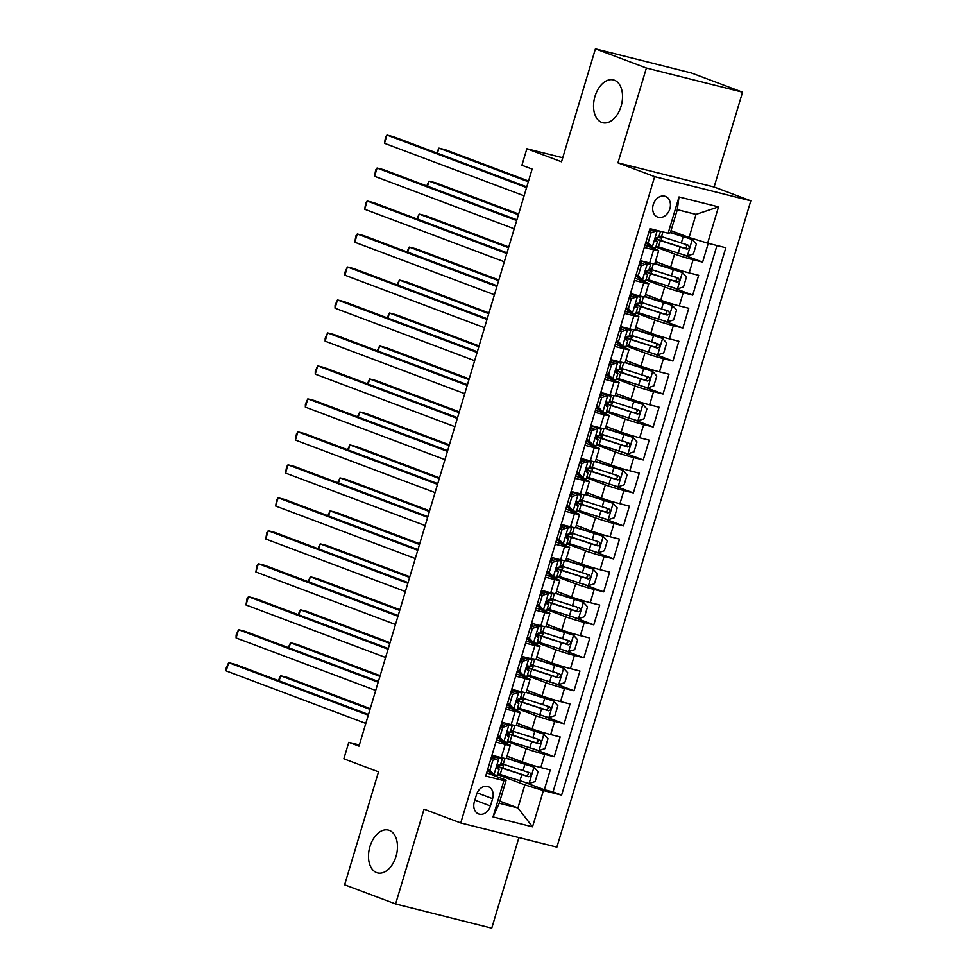 <?xml version="1.0" encoding="UTF-8"?>
<svg xmlns="http://www.w3.org/2000/svg" width="977" height="977" viewBox="0 0 977 977"><rect width="100%" height="100%" fill="white"/><g stroke="black" fill="none" stroke-linecap="round" stroke-linejoin="round"><path stroke-width="1.47" d="M601.71 122.406A22.068 13.886 104.1 0 1 594.773 97.15A22.068 13.886 104.1 0 1 613.422 79.906A22.068 13.886 104.1 0 1 614.374 80.199A22.068 13.886 104.1 0 1 621.311 105.455A22.068 13.886 104.1 0 1 602.662 122.711A22.068 13.886 104.1 0 1 601.71 122.406M376.633 872.62A22.068 13.886 104.1 0 1 369.709 847.364A22.068 13.886 104.1 0 1 388.357 830.108A22.068 13.886 104.1 0 1 389.298 830.401A22.068 13.886 104.1 0 1 396.235 855.657A22.068 13.886 104.1 0 1 377.586 872.913A22.068 13.886 104.1 0 1 376.633 872.62M653.234 204.657A11.04 8.549 110.6 0 0 657.655 217.065A11.04 8.549 110.6 0 0 669.868 208.834A11.04 8.549 110.6 0 0 665.435 196.414A11.04 8.549 110.6 0 0 653.234 204.657M742.544 92.204L691.569 73.031L595.42 48.85L646.395 68.024L617.952 162.829L654.651 176.642L750.8 200.822L714.102 187.01L742.544 92.204L646.395 68.024M654.651 176.642L460.741 822.964L556.89 847.144L750.8 200.822M460.741 822.964L424.042 809.164L395.6 903.969L491.749 928.15L518.921 837.594M395.6 903.969L344.625 884.796L378.502 771.854L343.843 758.811L348.789 742.325L358.986 746.159L532.123 169.082L521.926 165.247L526.872 148.748L561.531 161.791L595.42 48.85M507.039 756.161L522.231 761.877A13.788 0.769 16.7 0 0 540.782 767.556L550.271 769.937L544.336 789.721L525.479 782.638M507.442 741.628L526.188 748.687A13.788 0.769 16.7 0 0 544.739 754.366L554.228 756.748L535.372 749.664M554.228 756.748L560.163 736.963L550.674 734.582A13.788 0.769 16.7 0 1 532.123 728.891L516.931 723.188M526.823 690.202L542.015 695.917A13.788 0.769 16.7 0 0 560.566 701.608L570.055 703.99L564.12 723.774L545.264 716.678M536.715 657.228L551.907 662.943A13.788 0.769 16.7 0 0 570.458 668.622L579.947 671.016L574.012 690.8L555.156 683.705M546.619 624.254L561.799 629.97A13.788 0.769 16.7 0 0 580.35 635.648L589.839 638.042L583.904 657.826L565.06 650.731M556.511 591.28L571.692 596.996A13.788 0.769 16.7 0 0 590.242 602.675L599.731 605.056L593.796 624.84L574.952 617.757M566.404 558.307L581.584 564.022A13.788 0.769 16.7 0 0 600.134 569.701L609.624 572.082L603.688 591.867L584.844 584.783M576.296 525.321L591.488 531.036A13.788 0.769 16.7 0 0 610.039 536.727L619.516 539.109L613.58 558.893L594.737 551.81M586.188 492.347L601.38 498.062A13.788 0.769 16.7 0 0 619.931 503.741L629.408 506.135L623.473 525.919L604.629 518.824M596.08 459.373L611.272 465.089A13.788 0.769 16.7 0 0 629.823 470.767L639.3 473.161L633.365 492.945L614.521 485.85M605.972 426.399L621.164 432.115A13.788 0.769 16.7 0 0 639.715 437.794L649.204 440.175L643.257 459.972L624.413 452.876M615.864 393.426L631.057 399.141A13.788 0.769 16.7 0 0 649.607 404.82L659.096 407.201L653.161 426.986L634.305 419.902M625.756 360.452L640.949 366.155A13.788 0.769 16.7 0 0 659.499 371.846L668.989 374.228L663.053 394.012L644.197 386.929M635.648 327.466L650.841 333.181A13.788 0.769 16.7 0 0 669.392 338.872L678.881 341.254L672.945 361.038L654.089 353.943M645.553 294.492L660.733 300.208A13.788 0.769 16.7 0 0 679.284 305.886L688.773 308.28L682.838 328.064L663.981 320.969M655.445 261.518L670.625 267.234A13.788 0.769 16.7 0 0 689.176 272.913L698.665 275.294L692.73 295.091L673.886 287.995M644.307 247.437L653.637 249.794A13.788 0.769 -163.3 0 0 658.693 250.686A13.788 0.769 -163.3 0 0 655.872 249.33L644.967 245.239M634.415 280.423L643.745 282.768A13.788 0.769 -163.3 0 0 648.801 283.66A13.788 0.769 -163.3 0 0 645.98 282.316L635.074 278.213M624.523 313.397L633.853 315.742A13.788 0.769 -163.3 0 0 638.909 316.633A13.788 0.769 -163.3 0 0 636.088 315.29L625.182 311.187M614.631 346.371L623.961 348.716A13.788 0.769 -163.3 0 0 629.005 349.607A13.788 0.769 -163.3 0 0 626.196 348.264L615.29 344.16M604.726 379.345L614.057 381.689A13.788 0.769 -163.3 0 0 619.113 382.593A13.788 0.769 -163.3 0 0 616.304 381.238L605.398 377.134M594.834 412.318L604.165 414.675A13.788 0.769 -163.3 0 0 609.221 415.567A13.788 0.769 -163.3 0 0 606.412 414.211L595.506 410.108M584.942 445.304L594.272 447.649A13.788 0.769 -163.3 0 0 599.328 448.541A13.788 0.769 -163.3 0 0 596.52 447.197L585.614 443.094M575.05 478.278L584.38 480.623A13.788 0.769 -163.3 0 0 589.436 481.514A13.788 0.769 -163.3 0 0 586.627 480.171L575.709 476.068M565.158 511.252L574.488 513.597A13.788 0.769 -163.3 0 0 579.544 514.488A13.788 0.769 -163.3 0 0 576.723 513.145L565.817 509.041M555.266 544.226L564.596 546.57A13.788 0.769 -163.3 0 0 569.652 547.474A13.788 0.769 -163.3 0 0 566.831 546.119L555.925 542.015M545.374 577.199L554.704 579.544A13.788 0.769 -163.3 0 0 559.76 580.448A13.788 0.769 -163.3 0 0 556.939 579.092L546.033 574.989M535.481 610.173L544.812 612.53A13.788 0.769 -163.3 0 0 549.868 613.422A13.788 0.769 -163.3 0 0 547.047 612.066L536.141 607.975M525.589 643.159L534.92 645.504A13.788 0.769 -163.3 0 0 539.976 646.395A13.788 0.769 -163.3 0 0 537.155 645.052L526.249 640.949M515.697 676.133L525.028 678.478A13.788 0.769 -163.3 0 0 530.084 679.369A13.788 0.769 -163.3 0 0 527.262 678.026L516.357 673.922M505.805 709.107L515.123 711.451A13.788 0.769 -163.3 0 0 520.179 712.355A13.788 0.769 -163.3 0 0 517.37 711L506.465 706.896M490.43 805.964L492.616 798.71A10.686 8.28 110.6 0 0 488.317 786.68A10.686 8.28 110.6 0 0 476.495 794.655L474.321 801.909A10.686 8.28 110.6 0 0 478.62 813.939A10.686 8.28 110.6 0 0 490.43 805.964L474.859 800.102M671.004 230.67L689.09 237.472L696.015 214.39L677.305 209.689L670.369 232.77L668.134 233.222L649.949 228.655L485.716 776.056L503.912 780.623L506.147 780.171L486.68 772.844M668.134 233.222L679.015 196.951L718.522 206.892L707.641 243.163L725.826 247.731L561.604 795.131L543.407 790.564L532.526 826.835L493.019 816.906L503.912 780.623M655.836 246.986L674.582 254.044L670.625 267.234M645.944 279.972L664.69 287.018L660.733 300.208M636.051 312.945L654.798 319.992L650.841 333.181M626.159 345.919L644.905 352.966L640.949 366.155M616.267 378.893L635.013 385.952L631.057 399.141M606.375 411.867L625.121 418.925L621.164 432.115M596.483 444.84L615.229 451.899L611.272 465.089M586.591 477.826L605.337 484.873L601.38 498.062M576.699 510.8L595.445 517.847L591.488 531.036M566.794 543.774L585.541 550.82L581.584 564.022M556.902 576.748L575.648 583.806L571.692 596.996M547.01 609.721L565.756 616.78L561.799 629.97M537.118 642.707L555.864 649.754L551.907 662.943M527.226 675.681L545.972 682.728L542.015 695.917M517.334 708.655L536.08 715.701L532.123 728.891M495.901 742.08L505.231 744.425A13.788 0.769 16.7 0 0 510.287 745.329A13.788 0.769 16.7 0 0 507.478 743.973L496.572 739.87M544.336 789.721L553.031 791.92L716.971 245.508M674.582 254.044A13.788 0.769 -163.3 0 0 693.133 259.723L702.622 262.105L708.264 243.322M692.73 295.091L683.241 292.697A13.788 0.769 -163.3 0 1 664.69 287.018M682.838 328.064L673.348 325.671A13.788 0.769 -163.3 0 1 654.798 319.992M672.945 361.038L663.456 358.657A13.788 0.769 -163.3 0 1 644.905 352.966M663.053 394.012L653.564 391.63A13.788 0.769 -163.3 0 1 635.013 385.952M653.161 426.986L643.672 424.604A13.788 0.769 -163.3 0 1 625.121 418.925M643.257 459.972L633.78 457.578A13.788 0.769 -163.3 0 1 615.229 451.899M633.365 492.945L623.888 490.552A13.788 0.769 -163.3 0 1 605.337 484.873M623.473 525.919L613.996 523.538A13.788 0.769 -163.3 0 1 595.445 517.847M613.58 558.893L604.091 556.511A13.788 0.769 -163.3 0 1 585.541 550.82M603.688 591.867L594.199 589.485A13.788 0.769 -163.3 0 1 575.648 583.806M593.796 624.84L584.307 622.459A13.788 0.769 -163.3 0 1 565.756 616.78M583.904 657.826L574.415 655.433A13.788 0.769 -163.3 0 1 555.864 649.754M574.012 690.8L564.523 688.406A13.788 0.769 -163.3 0 1 545.972 682.728M564.12 723.774L554.631 721.392A13.788 0.769 -163.3 0 1 536.08 715.701M491.944 755.27L501.274 757.615A13.788 0.769 16.7 0 0 506.33 758.518L510.287 745.329M501.836 722.296L511.166 724.641A13.788 0.769 16.7 0 0 516.222 725.545L520.179 712.355M511.74 689.322L521.071 691.667A13.788 0.769 16.7 0 0 526.115 692.559L530.084 679.369M521.633 656.349L530.963 658.693A13.788 0.769 16.7 0 0 536.019 659.585L539.976 646.395M531.525 623.375L540.855 625.72A13.788 0.769 16.7 0 0 545.911 626.611L549.868 613.422M541.417 590.389L550.747 592.746A13.788 0.769 16.7 0 0 555.803 593.637L559.76 580.448M551.309 557.415L560.639 559.76A13.788 0.769 16.7 0 0 565.695 560.664L569.652 547.474M561.201 524.441L570.531 526.786A13.788 0.769 16.7 0 0 575.587 527.678L579.544 514.488M571.093 491.468L580.423 493.812A13.788 0.769 16.7 0 0 585.479 494.704L589.436 481.514M580.985 458.494L590.316 460.839A13.788 0.769 16.7 0 0 595.372 461.73L599.328 448.541M590.877 425.508L600.208 427.865A13.788 0.769 16.7 0 0 605.264 428.756L609.221 415.567M600.77 392.534L610.1 394.879A13.788 0.769 16.7 0 0 615.156 395.783L619.113 382.593M610.674 359.56L619.992 361.905A13.788 0.769 16.7 0 0 625.048 362.809L629.005 349.607M620.566 326.587L629.896 328.931A13.788 0.769 16.7 0 0 634.952 329.823L638.909 316.633M630.458 293.613L639.788 295.958A13.788 0.769 16.7 0 0 644.844 296.849L648.801 283.66M640.35 260.639L649.681 262.984A13.788 0.769 16.7 0 0 654.737 263.875L658.693 250.686M506.147 780.171L499.223 803.253L517.932 807.967L524.857 784.885L543.407 790.564M499.845 801.164L517.932 807.967L532.526 826.835M497.549 774.602L524.857 784.885M562.74 157.773L526.872 148.748M359.341 744.975L348.789 742.325M553.031 791.92L561.604 795.131M702.622 262.105L683.778 255.021M707.641 243.163L689.09 237.472M499.223 803.253L493.019 816.906M679.015 196.951L677.305 209.689M718.522 206.892L696.015 214.39M617.952 162.829L714.102 187.01M490.796 759.129L496.389 757.322L499.039 758.323L492.86 760.314L489.892 770.206L494.093 774.81L497.317 775.372L499.198 769.107L496.841 767.629M494.093 774.81L491.443 773.808L487.633 769.644M490.027 772.257L488.61 771.415A21.897 1.221 16.7 0 0 487.303 770.768M496.389 757.322L497.965 757.59L495.73 756.222M499.039 758.323L502.263 758.885L499.516 757.175M368.5 714.468L235.164 664.311L228.667 662.675L368.28 715.188M226.2 670.918L226.237 667.938L228.667 662.675L226.2 670.918L365.801 723.432M502.263 758.885L500.383 765.15L498.856 764.979C496.805 765.919 496.401 767.238 497.672 768.936L499.198 769.107M492.86 760.314L490.686 759.495M487.718 769.387L489.892 770.206M497.818 773.686A26.379 1.465 -163.3 0 0 500.175 774.468L528.923 783.566L535.103 781.576L538.083 771.683L533.869 767.079L506.367 758.384M533.869 767.079L506.953 758.286A21.897 1.221 -163.3 0 1 506.452 758.128M500.59 764.466L503.46 765.773L499.882 765.162M370.246 708.643L287.14 677.379L280.643 675.742L279.117 680.847M497 766.505A26.379 1.465 16.7 0 0 502.056 768.203L528.606 776.715C531.329 776.031 531.732 774.712 529.79 772.758L503.24 764.246A26.379 1.465 -163.3 0 1 500.883 763.464M526.859 771.659C529.143 773.735 528.74 775.054 525.663 775.616L503.888 768.508A21.897 1.221 -163.3 0 1 497.134 766.188M370.027 709.375L280.643 675.742L278.347 680.554M500.688 726.155L506.281 724.348L508.932 725.349L502.752 727.34L499.784 737.232L503.985 741.836L507.21 742.398L509.09 736.133L506.733 734.655M503.985 741.836L501.335 740.835L497.525 736.67M499.919 739.284L498.502 738.441A21.897 1.221 16.7 0 0 497.195 737.794M506.281 724.348L507.869 724.616L505.634 723.249M508.932 725.349L512.156 725.911L509.408 724.201M378.392 681.494L245.056 631.337L238.559 629.701L378.172 682.215M236.092 637.944L236.129 634.965L238.559 629.701L236.092 637.944L375.693 690.458M512.156 725.911L510.275 732.176L508.761 732.005C506.697 732.945 506.294 734.264 507.564 735.962L509.09 736.133M502.752 727.34L500.578 726.522M497.611 736.414L499.784 737.232M510.58 693.182L516.174 691.374L518.836 692.375L512.644 694.366L509.676 704.258L513.89 708.862L517.102 709.424L518.982 703.159L516.625 701.681M513.89 708.862L511.227 707.861L507.429 703.696M509.811 706.31L508.394 705.455A21.897 1.221 16.7 0 0 507.087 704.82M516.174 691.374L517.761 691.643L515.526 690.275M518.836 692.375L522.048 692.937L519.3 691.227M388.284 648.508L254.948 598.364L248.463 596.727L388.064 649.241M245.984 604.971L247.01 598.693L248.463 596.727L245.984 604.971L385.585 657.484M522.048 692.937L520.167 699.202L518.653 699.031C516.589 699.972 516.186 701.291 517.456 702.988L518.982 703.159M512.644 694.366L510.47 693.548M507.503 703.44L509.676 704.258M520.472 660.196L526.078 658.4L528.728 659.39L522.536 661.38L519.569 671.272L523.782 675.889L526.994 676.438L528.875 670.173L526.518 668.708M523.782 675.889L521.132 674.887L517.322 670.711M519.703 673.324L518.286 672.481A21.897 1.221 16.7 0 0 516.98 671.834M526.078 658.4L527.653 658.669L525.418 657.301M528.728 659.39L531.94 659.951L529.192 658.254M398.176 615.534L264.852 565.378L258.355 563.753L397.957 616.267M255.876 571.997L256.902 565.72L258.355 563.753L255.876 571.997L395.477 624.511M531.94 659.951L530.059 666.216L528.545 666.058C526.481 666.998 526.078 668.317 527.36 670.014L528.875 670.173M522.536 661.38L520.362 660.562M517.395 670.454L519.569 671.272M530.364 627.222L535.97 625.427L538.62 626.416L532.428 628.406L529.461 638.299L533.674 642.903L536.886 643.464L538.767 637.199L536.41 635.722M533.674 642.903L531.024 641.913L527.214 637.737M529.595 640.35L528.191 639.508A21.897 1.221 16.7 0 0 526.872 638.86M535.97 625.427L537.545 625.695L535.311 624.327M538.62 626.416L541.832 626.978L539.084 625.268M408.068 582.561L274.745 532.404L268.248 530.767L407.849 583.293M265.768 539.011L266.794 532.734L268.248 530.767L265.768 539.011L405.382 591.537M541.832 626.978L539.963 633.243L538.437 633.084C536.373 634.024 535.97 635.343 537.252 637.041L538.767 637.199M532.428 628.406L530.255 627.588M527.287 637.48L529.461 638.299M507.71 740.713A26.379 1.465 -163.3 0 0 510.067 741.494L538.815 750.592L545.007 748.602L547.975 738.71L543.762 734.106L516.259 725.41M543.762 734.106L516.845 725.313A21.897 1.221 -163.3 0 1 516.345 725.154M510.482 731.492L513.352 732.799L509.774 732.188M380.138 675.669L297.032 644.405L290.535 642.768L289.009 647.861M506.892 733.519A26.379 1.465 16.7 0 0 511.948 735.229L538.498 743.741C541.221 743.057 541.624 741.738 539.683 739.784L513.133 731.272A26.379 1.465 -163.3 0 1 510.788 730.491M536.752 738.685C539.035 740.761 538.632 742.08 535.555 742.642L513.78 735.534A21.897 1.221 -163.3 0 1 507.026 733.214M379.919 676.389L290.535 642.768L288.239 647.58M517.615 707.739A26.379 1.465 -163.3 0 0 519.959 708.52L548.708 717.619L554.899 715.628L557.867 705.736L553.654 701.132L526.163 692.437M553.654 701.132L526.737 692.339A21.897 1.221 -163.3 0 1 526.237 692.18M520.375 698.518L523.245 699.825L519.666 699.214M390.031 642.695L306.925 611.431L300.428 609.795L298.901 614.887M516.784 700.546A26.379 1.465 16.7 0 0 521.84 702.255L548.39 710.767C551.113 710.084 551.516 708.765 549.575 706.811L523.025 698.299A26.379 1.465 -163.3 0 1 520.68 697.517M546.644 705.712C548.927 707.788 548.524 709.107 545.459 709.668L523.672 702.561A21.897 1.221 -163.3 0 1 516.918 700.24M389.811 643.416L300.428 609.795L298.132 614.606M527.507 674.765A26.379 1.465 -163.3 0 0 529.852 675.534L558.6 684.645L564.791 682.654L567.759 672.762L563.546 668.158L536.055 659.463M563.546 668.158L536.629 659.365A21.897 1.221 -163.3 0 1 536.129 659.194M530.267 665.532L533.137 666.839L529.558 666.241M399.923 609.709L316.829 578.457L310.332 576.821L308.793 581.913M526.676 667.572A26.379 1.465 16.7 0 0 531.732 669.269L558.282 677.794C561.018 677.098 561.409 675.779 559.467 673.837L532.917 665.313A26.379 1.465 -163.3 0 1 530.572 664.543M556.536 672.726C558.82 674.814 558.417 676.133 555.351 676.682L533.564 669.587A21.897 1.221 -163.3 0 1 526.811 667.267M399.703 610.442L310.332 576.821L308.036 581.62M537.399 641.779A26.379 1.465 -163.3 0 0 539.744 642.561L568.492 651.659L574.684 649.681L577.651 639.776L573.438 635.172L545.948 626.489M573.438 635.172L546.522 626.391A21.897 1.221 -163.3 0 1 546.021 626.22M540.159 632.559L543.029 633.865L539.451 633.267M409.815 576.735L326.721 545.484L320.224 543.847L318.685 548.94M536.568 634.598A26.379 1.465 16.7 0 0 541.624 636.296L568.174 644.82C570.91 644.124 571.301 642.805 569.359 640.863L542.809 632.339A26.379 1.465 -163.3 0 1 540.464 631.557M566.428 639.752C568.712 641.828 568.309 643.147 565.243 643.709L543.456 636.613A21.897 1.221 -163.3 0 1 536.703 634.281M409.595 577.468L320.224 543.847L317.928 548.647M540.257 594.248L545.862 592.441L548.512 593.442L542.32 595.433L539.353 605.325L543.566 609.929L546.778 610.491L548.659 604.226L546.302 602.748M543.566 609.929L540.916 608.927L537.106 604.763M539.487 607.376L538.083 606.534A21.897 1.221 16.7 0 0 536.764 605.887M545.862 592.441L547.438 592.721L545.203 591.341M548.512 593.442L551.736 594.004L548.989 592.294M417.961 549.587L284.637 499.43L278.14 497.794L417.741 550.307M275.661 506.037L276.699 499.76L278.14 497.794L275.661 506.037L415.274 558.551M551.736 594.004L549.856 600.269L548.329 600.11C546.265 601.038 545.874 602.357 547.144 604.067L548.659 604.226M542.32 595.433L540.147 594.614M537.179 604.507L539.353 605.325M547.291 608.805A26.379 1.465 -163.3 0 0 549.636 609.587L578.384 618.685L584.576 616.695L587.543 606.802L583.33 602.198L555.84 593.503M583.33 602.198L556.414 593.405A21.897 1.221 -163.3 0 1 555.913 593.247M550.051 599.585L552.921 600.892L549.343 600.281M419.707 543.762L336.613 512.498L330.116 510.873L328.59 515.966M546.461 601.624A26.379 1.465 16.7 0 0 551.516 603.322L578.066 611.834C580.802 611.15 581.193 609.831 579.251 607.877L552.713 599.365A26.379 1.465 -163.3 0 1 550.356 598.583M576.32 606.778C578.604 608.854 578.213 610.173 575.135 610.735L553.348 603.639A21.897 1.221 -163.3 0 1 546.595 601.307M419.487 544.494L330.116 510.873L327.82 515.673M550.149 561.274L555.754 559.467L558.404 560.468L552.213 562.459L549.245 572.351L553.458 576.955L556.682 577.517L558.551 571.252L556.194 569.774M553.458 576.955L550.808 575.954L546.998 571.789M549.379 574.403L547.975 573.56A21.897 1.221 16.7 0 0 546.656 572.913M555.754 559.467L557.33 559.736L555.095 558.368M558.404 560.468L561.628 561.03L558.881 559.32M427.853 516.613L294.529 466.456L288.032 464.82L427.633 517.334M285.553 473.063L286.591 466.786L288.032 464.82L285.553 473.063L425.166 525.577M561.628 561.03L559.748 567.295L558.221 567.124C556.157 568.064 555.766 569.383 557.037 571.081L558.551 571.252M552.213 562.459L550.039 561.641M547.071 571.533L549.245 572.351M557.183 575.832A26.379 1.465 -163.3 0 0 559.54 576.613L588.276 585.712L594.468 583.721L597.435 573.829L593.222 569.225L565.732 560.529M593.222 569.225L566.306 560.432A21.897 1.221 -163.3 0 1 565.805 560.273M559.955 566.611L562.813 567.918L559.235 567.307M429.599 510.788L346.505 479.524L340.008 477.887L338.482 482.992M556.365 568.638A26.379 1.465 16.7 0 0 561.409 570.348L587.959 578.86C590.694 578.176 591.085 576.857 589.143 574.903L562.605 566.391A26.379 1.465 -163.3 0 1 560.248 565.61M586.212 573.804C588.496 575.88 588.105 577.199 585.028 577.761L563.24 570.653A21.897 1.221 -163.3 0 1 556.499 568.333M429.379 511.508L340.008 477.887L337.712 482.699M560.041 528.301L565.646 526.493L568.296 527.495L562.117 529.485L559.137 539.377L563.35 543.981L566.575 544.543L568.455 538.278L566.086 536.8M563.35 543.981L560.7 542.98L556.89 538.815M559.271 541.429L557.867 540.574A21.897 1.221 16.7 0 0 556.548 539.939M565.646 526.493L567.222 526.762L564.987 525.394M568.296 527.495L571.521 528.056L568.773 526.347M437.745 483.627L304.421 433.483L297.924 431.846L437.525 484.36M295.445 440.09L296.483 433.812L297.924 431.846L295.445 440.09L435.058 492.603M571.521 528.056L569.64 534.321L568.113 534.15C566.049 535.091 565.659 536.41 566.929 538.107L568.455 538.278M562.117 529.485L559.931 528.667M556.963 538.559L559.137 539.377M567.075 542.858A26.379 1.465 -163.3 0 0 569.432 543.639L598.168 552.738L604.36 550.747L607.328 540.855L603.127 536.251L575.624 527.556M603.127 536.251L576.198 527.458A21.897 1.221 -163.3 0 1 575.697 527.299M569.847 533.637L572.705 534.944L569.139 534.334M439.491 477.814L356.397 446.55L349.9 444.914L348.374 450.006M566.257 535.665A26.379 1.465 16.7 0 0 571.313 537.374L597.851 545.887C600.586 545.203 600.977 543.884 599.035 541.93L572.498 533.418A26.379 1.465 -163.3 0 1 570.141 532.636M596.104 540.831C598.388 542.907 597.997 544.226 594.92 544.787L573.133 537.68A21.897 1.221 -163.3 0 1 566.391 535.359M439.271 478.535L349.9 444.914L347.604 449.725M569.933 495.315L575.538 493.519L578.189 494.521L572.009 496.511L569.041 506.404L573.243 511.008L576.467 511.569L578.347 505.292L575.978 503.827M573.243 511.008L570.592 510.006L566.782 505.842M569.176 508.443L567.759 507.6A21.897 1.221 16.7 0 0 566.452 506.953M575.538 493.519L577.114 493.788L574.879 492.42M578.189 494.521L581.413 495.07L578.665 493.373M447.637 450.653L314.313 400.497L307.816 398.872L447.417 451.386M305.349 407.116L305.386 404.136L307.816 398.872L305.349 407.116L444.95 459.63M581.413 495.07L579.532 501.335L578.005 501.177C575.942 502.117 575.551 503.436 576.821 505.133L578.347 505.292M572.009 496.511L569.823 495.681M566.855 505.585L569.041 506.404M576.967 509.884A26.379 1.465 -163.3 0 0 579.324 510.666L608.073 519.764L614.252 517.773L617.22 507.881L613.019 503.277L585.516 494.582M613.019 503.277L586.09 494.484A21.897 1.221 -163.3 0 1 585.602 494.313M579.74 500.651L582.61 501.958L579.031 501.36M449.383 444.828L366.29 413.576L359.792 411.94L358.266 417.032M576.149 502.691A26.379 1.465 16.7 0 0 581.205 504.388L607.743 512.913C610.478 512.217 610.869 510.898 608.94 508.956L582.39 500.432A26.379 1.465 -163.3 0 1 580.033 499.662M605.996 507.845C608.28 509.933 607.889 511.252 604.812 511.801L583.025 504.706A21.897 1.221 -163.3 0 1 576.283 502.386M449.164 445.561L359.792 411.94L357.497 416.752M579.837 462.341L585.431 460.546L588.081 461.535L581.901 463.525L578.934 473.418L583.135 478.022L586.359 478.583L588.239 472.318L585.882 470.853M583.135 478.022L580.485 477.032L576.674 472.856M579.068 475.469L577.651 474.627A21.897 1.221 16.7 0 0 576.345 473.979M585.431 460.546L587.006 460.814L584.771 459.446M588.081 461.535L591.305 462.097L588.557 460.387M457.529 417.68L324.205 367.523L317.708 365.887L457.321 418.412M315.241 374.13L315.278 371.15L317.708 365.887L315.241 374.13L454.842 426.656M591.305 462.097L589.424 468.362L587.898 468.203C585.834 469.143 585.443 470.462 586.713 472.16L588.239 472.318M581.901 463.525L579.727 462.707M576.748 472.599L578.934 473.418M586.859 476.898A26.379 1.465 -163.3 0 0 589.216 477.68L617.965 486.79L624.144 484.8L627.112 474.907L622.911 470.291L595.408 461.608M622.911 470.291L595.994 461.51A21.897 1.221 -163.3 0 1 595.494 461.339M589.632 467.678L592.502 468.984L588.923 468.386M459.275 411.854L376.182 380.603L369.685 378.966L368.158 384.059M586.041 469.717A26.379 1.465 16.7 0 0 591.097 471.415L617.635 479.939C620.371 479.243 620.761 477.924 618.832 475.982L592.282 467.458A26.379 1.465 -163.3 0 1 589.925 466.676M615.889 474.871C618.172 476.947 617.782 478.266 614.704 478.828L592.917 471.732A21.897 1.221 -163.3 0 1 586.176 469.412M459.068 412.587L369.685 378.966L367.389 383.766M589.729 429.367L595.323 427.56L597.973 428.561L591.793 430.552L588.826 440.444L593.027 445.048L596.251 445.61L598.132 439.345L595.775 437.867M593.027 445.048L590.377 444.059L586.566 439.882M588.96 442.496L587.543 441.653A21.897 1.221 16.7 0 0 586.237 441.006M595.323 427.56L596.898 427.841L594.663 426.46M597.973 428.561L601.197 429.123L598.449 427.413M467.433 384.706L334.097 334.549L327.6 332.913L467.214 385.427M325.133 341.156L325.17 338.176L327.6 332.913L325.133 341.156L464.734 393.682M601.197 429.123L599.316 435.388L597.79 435.229C595.726 436.157 595.335 437.476 596.605 439.186L598.132 439.345M591.793 430.552L589.62 429.733M586.652 439.626L588.826 440.444M596.752 443.924A26.379 1.465 -163.3 0 0 599.109 444.706L627.857 453.804L634.036 451.814L637.004 441.922L632.803 437.317L605.3 428.634M632.803 437.317L605.887 428.537A21.897 1.221 -163.3 0 1 605.386 428.366M599.524 434.704L602.394 436.011L598.816 435.412M469.18 378.881L386.074 347.617L379.577 345.992L378.05 351.085M595.933 436.743A26.379 1.465 16.7 0 0 600.989 438.441L627.539 446.953C630.263 446.269 630.666 444.95 628.724 442.996L602.174 434.484A26.379 1.465 -163.3 0 1 599.817 433.703M625.781 441.897C628.064 443.973 627.674 445.292 624.596 445.854L602.821 438.758A21.897 1.221 -163.3 0 1 596.068 436.426M468.96 379.613L379.577 345.992L377.281 350.792M599.622 396.393L605.215 394.586L607.865 395.587L601.685 397.578L598.718 407.47L602.919 412.074L606.143 412.636L608.024 406.371L605.667 404.893M602.919 412.074L600.269 411.073L596.458 406.908M598.852 409.522L597.435 408.679A21.897 1.221 16.7 0 0 596.129 408.032M605.215 394.586L606.802 394.855L604.555 393.487M607.865 395.587L611.089 396.149L608.341 394.439M477.326 351.732L343.989 301.575L337.492 299.939L477.106 352.453M335.026 308.182L335.062 305.203L337.492 299.939L335.026 308.182L474.627 360.696M611.089 396.149L609.208 402.414L607.694 402.243C605.63 403.183 605.227 404.502 606.497 406.2L608.024 406.371M601.685 397.578L599.512 396.76M596.544 406.652L598.718 407.47M606.644 410.951A26.379 1.465 -163.3 0 0 609.001 411.732L637.749 420.831L643.941 418.84L646.908 408.948L642.695 404.344L615.192 395.648M642.695 404.344L615.779 395.551A21.897 1.221 -163.3 0 1 615.278 395.392M609.416 401.73L612.286 403.037L608.708 402.426M479.072 345.907L395.966 314.643L389.469 313.006L387.942 318.111M605.825 403.77A26.379 1.465 16.7 0 0 610.881 405.467L637.431 413.979C640.155 413.295 640.558 411.976 638.616 410.022L612.066 401.51A26.379 1.465 -163.3 0 1 609.721 400.729M635.685 408.923C637.969 410.999 637.566 412.318 634.488 412.88L612.713 405.773A21.897 1.221 -163.3 0 1 605.96 403.452M478.852 346.627L389.469 313.006L387.173 317.818M609.514 363.42L615.107 361.612L617.769 362.614L611.578 364.604L608.61 374.496L612.811 379.1L616.035 379.662L617.916 373.397L615.559 371.919M612.811 379.1L610.161 378.099L606.351 373.935M608.744 376.548L607.328 375.693A21.897 1.221 16.7 0 0 606.021 375.058M615.107 361.612L616.695 361.881L614.46 360.513M617.769 362.614L620.981 363.175L618.233 361.466M487.218 318.746L353.882 268.602L347.385 266.965L486.998 319.479M344.918 275.209L344.954 272.229L347.385 266.965L344.918 275.209L484.519 327.722M620.981 363.175L619.1 369.44L617.586 369.269C615.522 370.21 615.119 371.529 616.389 373.226L617.916 373.397M611.578 364.604L609.404 363.786M606.436 373.678L608.61 374.496M616.536 377.977A26.379 1.465 -163.3 0 0 618.893 378.758L647.641 387.857L653.833 385.866L656.8 375.974L652.587 371.37L625.097 362.675M652.587 371.37L625.671 362.577A21.897 1.221 -163.3 0 1 625.17 362.418M619.308 368.756L622.178 370.063L618.6 369.453M488.964 312.933L405.858 281.669L399.361 280.033L397.834 285.125M615.718 370.784A26.379 1.465 16.7 0 0 620.774 372.493L647.324 381.006C650.047 380.322 650.45 379.003 648.508 377.049L621.958 368.537A26.379 1.465 -163.3 0 1 619.613 367.755M645.577 375.95C647.861 378.026 647.458 379.345 644.38 379.906L622.605 372.799A21.897 1.221 -163.3 0 1 615.852 370.478M488.744 313.654L399.361 280.033L397.065 284.844M626.44 345.003A26.379 1.465 -163.3 0 0 628.785 345.785L657.533 354.883L663.725 352.892L666.693 343L662.479 338.396L634.989 329.701M662.479 338.396L635.563 329.603A21.897 1.221 -163.3 0 1 635.062 329.444M629.2 335.77L632.07 337.089L628.492 336.479M498.856 279.947L415.75 248.695L409.253 247.059L407.727 252.151M625.61 337.81A26.379 1.465 16.7 0 0 630.666 339.52L657.216 348.032C659.939 347.348 660.342 346.029 658.4 344.075L631.85 335.563A26.379 1.465 -163.3 0 1 629.506 334.781M655.469 342.976C657.753 345.052 657.35 346.371 654.285 346.933L632.498 339.825A21.897 1.221 -163.3 0 1 625.744 337.505M498.636 280.68L409.253 247.059L406.957 251.871M636.332 312.029A26.379 1.465 -163.3 0 0 638.677 312.799L667.425 321.909L673.617 319.919L676.585 310.027L672.371 305.422L644.881 296.727M672.371 305.422L645.455 296.629A21.897 1.221 -163.3 0 1 644.954 296.458M639.092 302.797L641.962 304.103L638.384 303.505M508.748 246.973L425.654 215.722L419.157 214.085L417.619 219.178M635.502 304.836A26.379 1.465 16.7 0 0 640.558 306.534L667.108 315.058C669.843 314.362 670.234 313.043 668.292 311.101L641.742 302.577A26.379 1.465 -163.3 0 1 639.398 301.795M665.361 309.99C667.645 312.066 667.242 313.385 664.177 313.947L642.39 306.851A21.897 1.221 -163.3 0 1 635.636 304.531M508.528 247.706L419.157 214.085L416.861 218.885M619.406 330.446L624.999 328.638L627.661 329.64L621.47 331.63L618.502 341.523L622.715 346.127L625.927 346.688L627.808 340.423L625.451 338.946M622.715 346.127L620.053 345.125L616.255 340.961M618.636 343.574L617.22 342.719A21.897 1.221 16.7 0 0 615.913 342.072M624.999 328.638L626.587 328.907L624.352 327.539M627.661 329.64L630.873 330.202L628.126 328.492M497.11 285.772L363.786 235.616L357.289 233.991L496.89 286.505M354.81 242.235L355.836 235.958L357.289 233.991L354.81 242.235L494.411 294.749M630.873 330.202L628.993 336.467L627.478 336.296C625.414 337.236 625.011 338.555 626.294 340.252L627.808 340.423M621.47 331.63L619.296 330.812M616.328 340.704L618.502 341.523M629.298 297.46L634.903 295.665L637.554 296.654L631.362 298.644L628.394 308.537L632.607 313.141L635.819 313.702L637.7 307.437L635.343 305.972M632.607 313.141L629.957 312.151L626.147 307.975M628.529 310.588L627.112 309.746A21.897 1.221 16.7 0 0 625.805 309.098M634.903 295.665L636.479 295.933L634.244 294.565M637.554 296.654L640.765 297.216L638.018 295.518M507.002 252.799L373.678 202.642L367.181 201.006L506.782 253.531M364.702 209.261L365.728 202.972L367.181 201.006L364.702 209.261L504.303 261.775M640.765 297.216L638.885 303.481L637.37 303.322C635.306 304.262 634.903 305.581 636.186 307.279L637.7 307.437M631.362 298.644L629.188 297.826M626.22 307.718L628.394 308.537M639.19 264.486L644.796 262.691L647.446 263.68L641.254 265.671L638.286 275.563L642.5 280.167L645.712 280.729L647.592 274.464L645.235 272.986M642.5 280.167L639.85 279.178L636.039 275.001M638.421 277.615L637.016 276.772A21.897 1.221 16.7 0 0 635.697 276.125M644.796 262.691L646.371 262.96L644.136 261.592M647.446 263.68L650.658 264.242L647.91 262.532M516.894 219.825L383.57 169.668L377.073 168.032L516.674 220.558M374.594 176.275L375.632 169.998L377.073 168.032L374.594 176.275L514.207 228.801M650.658 264.242L648.789 270.507L647.262 270.348C645.199 271.288 644.808 272.607 646.078 274.305L647.592 274.464M641.254 265.671L639.08 264.852M636.112 274.745L638.286 275.563M646.224 279.043A26.379 1.465 -163.3 0 0 648.569 279.825L677.317 288.923L683.509 286.933L686.477 277.041L682.264 272.436L654.773 263.753M682.264 272.436L655.347 263.656A21.897 1.221 -163.3 0 1 654.846 263.485M648.984 269.823L651.854 271.13L648.276 270.531M518.64 214L435.547 182.736L429.05 181.111L427.511 186.204M645.394 271.862A26.379 1.465 16.7 0 0 650.45 273.56L677 282.084C679.736 281.388 680.126 280.069 678.185 278.127L651.647 269.603A26.379 1.465 -163.3 0 1 649.29 268.822M675.254 277.016C677.537 279.092 677.146 280.411 674.069 280.973L652.282 273.878A21.897 1.221 -163.3 0 1 645.528 271.545M518.421 214.732L429.05 181.111L426.754 185.911M655.762 230.108L657.338 230.706L651.146 232.697L648.178 242.589L652.392 247.193L655.616 247.755L657.484 241.49L655.127 240.012M652.392 247.193L649.742 246.192L645.931 242.027M648.313 244.641L646.908 243.798A21.897 1.221 16.7 0 0 645.589 243.151M657.338 230.706L660.489 231.305L658.681 237.533L657.155 237.362C655.091 238.303 654.7 239.621 655.97 241.319L657.484 241.49M649.082 231.512L654.456 229.79M526.786 186.851L393.462 136.695L386.965 135.058L526.566 187.572M384.486 143.301L385.524 137.024L386.965 135.058L384.486 143.301L524.099 195.815M651.146 232.697L648.972 231.879M646.005 241.771L648.178 242.589M656.117 246.07A26.379 1.465 -163.3 0 0 658.474 246.851L687.21 255.95L693.401 253.959L696.369 244.067L692.156 239.463L670.405 232.66M692.156 239.463L670.491 232.392M658.877 236.849L661.747 238.156L658.168 237.545M528.533 181.026L445.439 149.762L438.942 148.125L437.415 153.23M655.286 238.889A26.379 1.465 16.7 0 0 660.342 240.586L686.892 249.098C689.628 248.414 690.018 247.096 688.077 245.142L661.539 236.629A26.379 1.465 -163.3 0 1 659.182 235.848M685.146 244.042C687.429 246.119 687.039 247.437 683.961 247.999L662.174 240.892A21.897 1.221 -163.3 0 1 655.42 238.571M528.313 181.759L438.942 148.125L436.646 152.937M526.188 748.687L522.231 761.877M544.739 754.366L540.782 767.556M693.133 259.723L689.176 272.913M683.241 292.697L679.284 305.886M673.348 325.671L669.392 338.872M663.456 358.657L659.499 371.846M653.564 391.63L649.607 404.82M643.672 424.604L639.715 437.794M633.78 457.578L629.823 470.767M623.888 490.552L619.931 503.741M613.996 523.538L610.039 536.727M604.091 556.511L600.134 569.701M594.199 589.485L590.242 602.675M584.307 622.459L580.35 635.648M574.415 655.433L570.458 668.622M564.523 688.406L560.566 701.608M554.631 721.392L550.674 734.582M505.231 744.425L501.274 757.615M515.123 711.451L511.166 724.641M525.028 678.478L521.071 691.667M534.92 645.504L530.963 658.693M544.812 612.53L540.855 625.72M554.704 579.544L550.747 592.746M564.596 546.57L560.639 559.76M574.488 513.597L570.531 526.786M584.38 480.623L580.423 493.812M594.272 447.649L590.316 460.839M604.165 414.675L600.208 427.865M614.057 381.689L610.1 394.879M623.961 348.716L619.992 361.905M633.853 315.742L629.896 328.931M643.745 282.768L639.788 295.958M653.637 249.794L649.681 262.984M477.167 792.897L492.616 798.71M498.893 758.372L493.996 774.7M492.457 758.592L493.348 755.624M529.082 783.517L533.979 767.201M499.601 765.125L499.076 766.884M503.24 764.246L504.975 758.445M500.175 774.468L502.056 768.203M522.988 770.706L524.869 764.441M519.923 780.941L521.803 774.676M525.663 775.616L528.606 776.715M508.785 725.398L503.888 741.714M502.349 725.618L503.24 722.65M518.677 692.424L513.78 708.74M512.241 692.644L513.133 689.677M528.569 659.451L523.672 675.766M522.133 659.67L523.025 656.703M538.461 626.465L533.564 642.793M532.025 626.684L532.917 623.717M538.974 750.544L543.871 734.216M509.493 732.152L508.968 733.91M513.133 731.272L514.879 725.471M510.067 741.494L511.948 735.229M532.88 737.733L534.761 731.468M529.815 747.955L531.696 741.69M535.555 742.642L538.498 743.741M548.866 717.57L553.764 701.242M519.385 699.178L518.86 700.936M523.025 698.299L524.771 692.498M519.959 708.52L521.84 702.255M542.772 704.759L544.653 698.494M539.707 714.981L541.588 708.716M545.459 709.668L548.39 710.767M558.759 684.596L563.656 668.268M529.278 666.192L528.752 667.963M532.917 665.313L534.663 659.524M529.852 675.534L531.732 669.269M552.664 671.785L554.545 665.52M549.599 682.007L551.48 675.742M555.351 676.682L558.282 677.794M568.651 651.61L573.548 635.294M539.17 633.218L538.645 634.977M542.809 632.339L544.555 626.55M539.744 642.561L541.624 636.296M562.557 638.811L564.437 632.546M559.491 649.033L561.372 642.768M565.243 643.709L568.174 644.82M548.353 593.491L543.456 609.819M541.93 593.711L542.809 590.743M578.543 618.636L583.44 602.32M549.062 600.244L548.537 602.003M552.713 599.365L554.447 593.576M549.636 609.587L551.516 603.322M572.461 605.838L574.329 599.573M569.383 616.06L571.264 609.795M575.135 610.735L578.066 611.834M558.246 560.517L553.348 576.845M551.822 560.737L552.713 557.769M588.435 585.663L593.332 569.335M558.954 567.271L558.429 569.029M562.605 566.391L564.34 560.59M559.54 576.613L561.409 570.348M582.353 572.852L584.234 566.587M579.288 583.074L581.156 576.809M585.028 577.761L587.959 578.86M568.138 527.543L563.24 543.859M561.714 527.763L562.605 524.796M598.327 552.689L603.224 536.361M568.846 534.297L568.321 536.055M572.498 533.418L574.232 527.617M569.432 543.639L571.313 537.374M592.245 539.878L594.126 533.613M589.18 550.1L591.061 543.835M594.92 544.787L597.851 545.887M578.042 494.57L573.145 510.886M571.606 494.789L572.498 491.822M608.219 519.715L613.116 503.387M578.75 501.311L578.213 503.082M582.39 500.432L584.124 494.643M579.324 510.666L581.205 504.388M602.137 506.904L604.018 500.639M599.072 517.126L600.953 510.861M604.812 511.801L607.743 512.913M587.934 461.584L583.037 477.912M581.498 461.803L582.39 458.836M618.111 486.741L623.008 470.413M588.642 468.337L588.105 470.096M592.282 467.458L594.016 461.669M589.216 477.68L591.097 471.415M612.029 473.93L613.91 467.665M608.964 484.152L610.845 477.887M614.704 478.828L617.635 479.939M597.826 428.61L592.929 444.938M591.39 428.83L592.282 425.862M628.003 453.755L632.901 437.44M598.535 435.363L597.997 437.122M602.174 434.484L603.908 428.695M599.109 444.706L600.989 438.441M621.922 440.957L623.802 434.692M618.856 451.179L620.737 444.914M624.596 445.854L627.539 446.953M607.718 395.636L602.821 411.964M601.282 395.856L602.174 392.888M637.908 420.782L642.805 404.466M608.427 402.39L607.902 404.148M612.066 401.51L613.812 395.709M609.001 411.732L610.881 405.467M631.814 407.971L633.694 401.706M628.748 418.193L630.629 411.928M634.488 412.88L637.431 413.979M617.611 362.662L612.713 378.978M611.175 362.882L612.066 359.915M647.8 387.808L652.697 371.48M618.319 369.416L617.794 371.175M621.958 368.537L623.705 362.736M618.893 378.758L620.774 372.493M641.706 374.997L643.587 368.732M638.64 385.219L640.521 378.954M644.38 379.906L647.324 381.006M657.692 354.834L662.589 338.506M628.211 336.442L627.686 338.201M631.85 335.563L633.597 329.762M628.785 345.785L630.666 339.52M651.598 342.023L653.479 335.758M648.533 352.245L650.413 345.98M654.285 346.933L657.216 348.032M667.584 321.86L672.481 305.532M638.103 303.456L637.578 305.215M641.742 302.577L643.489 296.788M638.677 312.799L640.558 306.534M661.49 309.05L663.371 302.785M658.425 319.271L660.305 313.006M664.177 313.947L667.108 315.058M627.503 329.689L622.605 346.005M621.067 329.908L621.958 326.941M637.395 296.703L632.498 313.031M630.959 296.923L631.85 293.967M647.287 263.729L642.39 280.057M640.851 263.949L641.742 260.981M677.476 288.874L682.373 272.559M647.995 270.482L647.47 272.241M651.647 269.603L653.381 263.814M648.569 279.825L650.45 273.56M671.394 276.076L673.263 269.811M668.317 286.298L670.198 280.033M674.069 280.973L677 282.084M657.179 230.755L652.282 247.083M650.755 230.975L651.341 228.997M687.368 255.901L692.266 239.585M657.887 237.509L657.362 239.267M661.539 236.629L662.943 231.915M658.474 246.851L660.342 240.586M681.287 243.102L683.167 236.825M678.209 253.324L680.09 247.059M683.961 247.999L686.892 249.098M502.752 768.142L503.46 765.773M512.644 735.168L513.352 732.799M522.536 702.182L523.245 699.825M532.428 669.208L533.137 666.839M542.32 636.235L543.029 633.865M552.213 603.261L552.921 600.892M562.105 570.287L562.813 567.918M571.997 537.313L572.705 534.944M581.889 504.327L582.61 501.958M591.793 471.354L592.502 468.984M601.685 438.38L602.394 436.011M611.578 405.406L612.286 403.037M621.47 372.432L622.178 370.063M631.362 339.446L632.07 337.089M641.254 306.473L641.962 304.103M651.146 273.499L651.854 271.13M661.038 240.525L661.747 238.156"/></g></svg>

